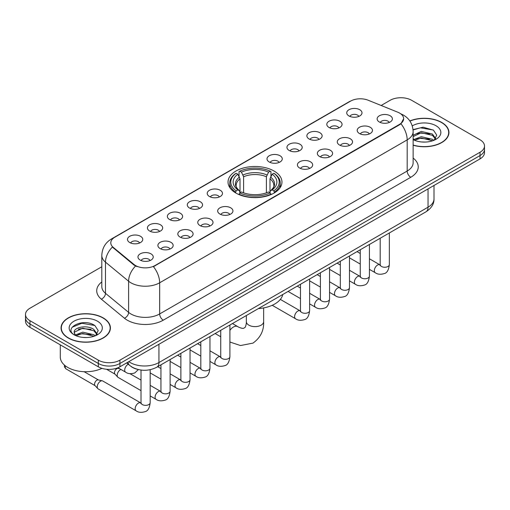 <?xml version="1.0" encoding="UTF-8"?>
<svg xmlns="http://www.w3.org/2000/svg" width="510" height="510" viewBox="0 0 510 510"><rect width="100%" height="100%" fill="white"/><g stroke="black" fill="none" stroke-linecap="round" stroke-linejoin="round"><path stroke-width="0.76" d="M274.068 171.041A26.966 15.568 0 0 0 244.679 167.669A26.966 15.568 0 0 0 228.034 182.051A26.966 15.568 0 0 0 235.932 193.06A26.966 15.568 0 0 0 265.321 196.433A26.966 15.568 0 0 0 281.966 182.051A26.966 15.568 0 0 0 274.068 171.041M329.039 127.468A7.631 4.405 180 0 1 327.522 126.219A7.631 4.405 180 0 1 330.053 120.742A7.631 4.405 180 0 1 339.832 121.233A7.631 4.405 180 0 1 341.343 126.219A7.631 4.405 180 0 1 329.039 127.468M338.901 127.921A4.577 2.646 0 0 0 337.671 126.633A4.577 2.646 0 0 0 333.164 125.964A4.577 2.646 0 0 0 329.97 127.921M309.105 138.975A7.631 4.405 180 0 1 307.594 137.725A7.631 4.405 180 0 1 310.118 132.249A7.631 4.405 180 0 1 319.897 132.74A7.631 4.405 180 0 1 321.415 137.725A7.631 4.405 180 0 1 309.105 138.975M318.973 139.428A4.577 2.646 0 0 0 317.743 138.14A4.577 2.646 0 0 0 313.229 137.47A4.577 2.646 0 0 0 310.035 139.428M289.176 150.482A7.631 4.405 180 0 1 287.666 149.232A7.631 4.405 180 0 1 290.19 143.756A7.631 4.405 180 0 1 299.969 144.247A7.631 4.405 180 0 1 301.486 149.232A7.631 4.405 180 0 1 289.176 150.482M299.038 150.934A4.577 2.646 0 0 0 297.815 149.647A4.577 2.646 0 0 0 293.301 148.977A4.577 2.646 0 0 0 290.107 150.934M269.248 161.989A7.631 4.405 180 0 1 267.731 160.739A7.631 4.405 180 0 1 270.262 155.263A7.631 4.405 180 0 1 280.041 155.754A7.631 4.405 180 0 1 281.552 160.739A7.631 4.405 180 0 1 269.248 161.989M279.11 162.441A4.577 2.646 0 0 0 277.88 161.154A4.577 2.646 0 0 0 273.373 160.484A4.577 2.646 0 0 0 270.179 162.441M209.457 196.509A7.631 4.405 180 0 1 207.94 195.26A7.631 4.405 180 0 1 210.471 189.784A7.631 4.405 180 0 1 220.25 190.275A7.631 4.405 180 0 1 221.761 195.26A7.631 4.405 180 0 1 209.457 196.509M219.319 196.962A4.577 2.646 0 0 0 218.089 195.674A4.577 2.646 0 0 0 213.575 195.005A4.577 2.646 0 0 0 210.381 196.962M189.522 208.016A7.631 4.405 180 0 1 188.011 206.767A7.631 4.405 180 0 1 190.536 201.291A7.631 4.405 180 0 1 200.315 201.781A7.631 4.405 180 0 1 201.833 206.767A7.631 4.405 180 0 1 189.522 208.016M199.384 208.469A4.577 2.646 0 0 0 198.16 207.181A4.577 2.646 0 0 0 193.647 206.512A4.577 2.646 0 0 0 190.453 208.469M169.594 219.523A7.631 4.405 180 0 1 168.077 218.274A7.631 4.405 180 0 1 170.608 212.797A7.631 4.405 180 0 1 180.387 213.288A7.631 4.405 180 0 1 181.898 218.274A7.631 4.405 180 0 1 169.594 219.523M179.456 219.976A4.577 2.646 0 0 0 178.226 218.688A4.577 2.646 0 0 0 173.719 218.019A4.577 2.646 0 0 0 170.525 219.976M149.659 231.03A7.631 4.405 180 0 1 148.149 229.78A7.631 4.405 180 0 1 150.673 224.304A7.631 4.405 180 0 1 160.452 224.795A7.631 4.405 180 0 1 161.97 229.78A7.631 4.405 180 0 1 149.659 231.03M159.528 231.483A4.577 2.646 0 0 0 158.298 230.195A4.577 2.646 0 0 0 153.784 229.525A4.577 2.646 0 0 0 150.59 231.483M129.731 242.537A7.631 4.405 180 0 1 128.22 241.287A7.631 4.405 180 0 1 130.745 235.811A7.631 4.405 180 0 1 140.524 236.302A7.631 4.405 180 0 1 142.041 241.287A7.631 4.405 180 0 1 129.731 242.537M139.593 242.989A4.577 2.646 0 0 0 138.363 241.702A4.577 2.646 0 0 0 133.856 241.032A4.577 2.646 0 0 0 130.662 242.989M348.967 115.961A7.631 4.405 180 0 1 347.457 114.712A7.631 4.405 180 0 1 349.981 109.236A7.631 4.405 180 0 1 359.76 109.727A7.631 4.405 180 0 1 361.278 114.712A7.631 4.405 180 0 1 348.967 115.961M358.83 116.414A4.577 2.646 0 0 0 357.606 115.126A4.577 2.646 0 0 0 353.092 114.457A4.577 2.646 0 0 0 349.898 116.414M359.435 133.512A7.631 4.405 180 0 1 357.924 132.262A7.631 4.405 180 0 1 360.449 126.786A7.631 4.405 180 0 1 370.228 127.277A7.631 4.405 180 0 1 371.745 132.262A7.631 4.405 180 0 1 359.435 133.512M369.304 133.964A4.577 2.646 0 0 0 368.073 132.677A4.577 2.646 0 0 0 363.56 132.007A4.577 2.646 0 0 0 360.366 133.964M339.507 145.018A7.631 4.405 180 0 1 337.996 143.769A7.631 4.405 180 0 1 340.521 138.293A7.631 4.405 180 0 1 350.3 138.784A7.631 4.405 180 0 1 351.817 143.769A7.631 4.405 180 0 1 339.507 145.018M349.369 145.471A4.577 2.646 0 0 0 348.139 144.183A4.577 2.646 0 0 0 343.632 143.514A4.577 2.646 0 0 0 340.438 145.471M319.579 156.525A7.631 4.405 180 0 1 318.061 155.276A7.631 4.405 180 0 1 320.592 149.8A7.631 4.405 180 0 1 330.372 150.291A7.631 4.405 180 0 1 331.882 155.276A7.631 4.405 180 0 1 319.579 156.525M329.441 156.978A4.577 2.646 0 0 0 328.211 155.69A4.577 2.646 0 0 0 323.697 155.021A4.577 2.646 0 0 0 320.509 156.978M299.644 168.032A7.631 4.405 180 0 1 298.133 166.783A7.631 4.405 180 0 1 300.658 161.307A7.631 4.405 180 0 1 310.437 161.797A7.631 4.405 180 0 1 311.954 166.783A7.631 4.405 180 0 1 299.644 168.032M309.506 168.485A4.577 2.646 0 0 0 308.282 167.197A4.577 2.646 0 0 0 303.769 166.528A4.577 2.646 0 0 0 300.575 168.485M219.925 214.06A7.631 4.405 180 0 1 218.407 212.81A7.631 4.405 180 0 1 220.938 207.334A7.631 4.405 180 0 1 230.718 207.825A7.631 4.405 180 0 1 232.228 212.81A7.631 4.405 180 0 1 219.925 214.06M229.787 214.512A4.577 2.646 0 0 0 228.556 213.225A4.577 2.646 0 0 0 224.049 212.555A4.577 2.646 0 0 0 220.855 214.512M199.99 225.567A7.631 4.405 180 0 1 198.479 224.317A7.631 4.405 180 0 1 201.004 218.841A7.631 4.405 180 0 1 210.783 219.332A7.631 4.405 180 0 1 212.3 224.317A7.631 4.405 180 0 1 199.99 225.567M209.859 226.019A4.577 2.646 0 0 0 208.628 224.731A4.577 2.646 0 0 0 204.115 224.062A4.577 2.646 0 0 0 200.921 226.019M180.062 237.073A7.631 4.405 180 0 1 178.545 235.824A7.631 4.405 180 0 1 181.076 230.348A7.631 4.405 180 0 1 190.855 230.839A7.631 4.405 180 0 1 192.372 235.824A7.631 4.405 180 0 1 180.062 237.073M189.924 237.526A4.577 2.646 0 0 0 188.694 236.238A4.577 2.646 0 0 0 184.186 235.569A4.577 2.646 0 0 0 180.993 237.526M160.134 248.58A7.631 4.405 180 0 1 158.616 247.331A7.631 4.405 180 0 1 161.147 241.855A7.631 4.405 180 0 1 170.927 242.346A7.631 4.405 180 0 1 172.437 247.331A7.631 4.405 180 0 1 160.134 248.58M169.996 249.033A4.577 2.646 0 0 0 168.765 247.745A4.577 2.646 0 0 0 164.252 247.076A4.577 2.646 0 0 0 161.058 249.033M140.199 260.087A7.631 4.405 180 0 1 138.688 258.838A7.631 4.405 180 0 1 141.213 253.362A7.631 4.405 180 0 1 150.992 253.852A7.631 4.405 180 0 1 152.509 258.838A7.631 4.405 180 0 1 140.199 260.087M150.061 260.54A4.577 2.646 0 0 0 148.837 259.252A4.577 2.646 0 0 0 144.324 258.583A4.577 2.646 0 0 0 141.13 260.54M379.37 122.005A7.631 4.405 180 0 1 377.853 120.755A7.631 4.405 180 0 1 380.383 115.279A7.631 4.405 180 0 1 390.163 115.77A7.631 4.405 180 0 1 391.674 120.755A7.631 4.405 180 0 1 379.37 122.005M389.232 122.457A4.577 2.646 0 0 0 388.002 121.17A4.577 2.646 0 0 0 383.494 120.5A4.577 2.646 0 0 0 380.301 122.457M397.787 112.206A13.738 7.93 180 0 1 399.623 113.093A13.738 7.93 180 0 1 403.646 118.702A13.738 7.93 180 0 1 399.623 124.306L154.989 265.551A13.738 7.93 180 0 1 134.022 264.492L113.277 247.388A13.738 7.93 180 0 1 110.791 242.837A13.738 7.93 180 0 1 114.82 237.226L350.574 101.12A13.738 7.93 180 0 1 368.163 100.228L397.787 112.206M137.094 369.246A15.262 8.81 180 0 1 130.93 366.358M413.138 145.229A24.678 14.248 0 0 0 448.94 132.511A24.678 14.248 0 0 0 441.717 122.438A24.678 14.248 0 0 0 409.836 120.959M103.179 317.889A24.678 14.248 0 0 0 76.29 314.804A24.678 14.248 0 0 0 61.06 327.962A24.678 14.248 0 0 0 68.283 338.041A24.678 14.248 0 0 0 95.179 341.126A24.678 14.248 0 0 0 110.409 327.962A24.678 14.248 0 0 0 103.179 317.889M61.315 329.25A24.678 14.248 0 0 0 61.225 329.626M403.646 118.702L400.956 123.751L399.623 124.72L153.44 266.653A17.805 10.283 60 0 1 159.662 282.789A20.349 11.749 180 0 1 130.885 282.789A20.349 11.749 180 0 1 128.603 281.22L105.487 262.159A20.349 11.749 180 0 1 101.809 255.421L101.809 286.575A20.349 11.749 0 0 0 105.487 293.32L128.603 312.375A20.349 11.749 0 0 0 130.885 313.943A20.349 11.749 0 0 0 159.662 313.943L407.178 171.041A20.349 11.749 0 0 0 413.138 162.735L413.138 131.58A20.349 11.749 180 0 1 407.178 139.887A17.805 10.283 -120 0 0 400.956 123.751M101.809 266.755L29.969 308.231A15.262 8.81 0 0 0 25.5 314.466L25.5 321.109A15.262 8.81 0 0 0 29.969 327.344L98.322 366.805L98.322 363.483A15.262 8.81 0 0 0 119.907 363.483L480.031 155.569A15.262 8.81 0 0 0 484.5 149.341A15.262 8.81 0 0 1 480.031 155.569L119.907 363.483A15.262 8.81 0 0 1 98.322 363.483L29.969 324.016L98.322 363.483L98.322 360.156A15.262 8.81 0 0 0 119.907 360.156L480.031 152.248A15.262 8.81 0 0 0 484.5 146.013A15.262 8.81 0 0 0 480.031 139.785L411.678 100.317A15.262 8.81 0 0 0 390.093 100.317L381.155 105.481M25.5 317.787A15.262 8.81 0 0 0 29.969 324.016A15.262 8.81 0 0 1 25.5 317.787M137.107 266.653L134.022 265.092L112.353 247.05A17.805 11.908 129.5 0 0 105.487 262.159L105.487 293.32A5.087 3.404 -50.5 0 1 101.324 299.16A25.436 14.688 180 0 1 101.809 281.922M25.5 314.466A15.262 8.81 0 0 0 29.969 320.694L98.322 360.156M110.243 329.626A24.678 14.248 0 0 0 110.154 329.25M448.774 134.175A24.678 14.248 0 0 0 448.685 133.798M98.322 366.805A15.262 8.81 0 0 0 119.907 366.805L480.031 158.891A15.262 8.81 0 0 0 484.5 152.662L484.5 146.013M413.138 145.063A24.423 14.101 0 0 0 448.685 132.511A24.423 14.101 0 0 0 441.532 122.547A24.423 14.101 0 0 0 409.932 121.099M421.509 141.958L425.346 142.067M413.884 139.523L421.292 136.699L432.397 139.294L433.742 140.371M414.566 140.231L421.292 138.019L432.639 140.779M413.138 138.337A11.5 6.636 0 0 0 414.668 140.326M413.138 135.277L421.292 131.421L432.397 134.022L435.699 138.586M413.138 136.597L421.292 132.74L432.397 135.341L435.438 138.924M413.138 139.612A16.588 9.575 0 0 0 435.993 139.287A16.588 9.575 0 0 0 435.993 125.74A16.588 9.575 0 0 0 412.258 125.906M434.137 140.212L436.732 135.112L433.449 130.158L423.109 127.194L413.036 129.623M413.999 140.033L413.138 139.115M413.068 129.942L420.387 127.825L433.219 130.005M416.727 133.76L420.387 133.097L429.547 133.888M416.727 139.039L420.387 138.376L429.547 139.16M68.468 337.932A24.423 14.101 0 0 0 95.077 340.992A24.423 14.101 0 0 0 110.154 327.962A24.423 14.101 0 0 0 103.001 317.998A24.423 14.101 0 0 0 76.385 314.938A24.423 14.101 0 0 0 61.315 327.962A24.423 14.101 0 0 0 68.468 337.932M60.295 344.849L60.295 357.045A25.436 14.688 0 0 0 67.747 367.429A25.436 14.688 0 0 0 101.955 368.354M82.977 337.41L86.808 337.518M75.352 334.974L82.76 332.15L93.865 334.745L95.204 335.822M76.035 335.682L82.76 333.47L94.101 336.23M75.467 335.484L74.281 332.698A11.5 6.636 0 0 0 76.137 335.771M97.168 334.031L93.865 329.473C86.961 324.322 72.764 327.496 74.281 332.698L74.237 332.195M74.307 332.864L74.626 332.004L82.76 328.191L93.865 330.792L96.906 334.375M95.599 335.663L98.2 330.563L94.911 325.609C83.277 317.245 62.596 328.261 74.536 335.025L75.129 335.382M97.461 321.192A16.588 9.575 0 0 0 74.007 321.192A16.588 9.575 0 0 0 74.007 334.738A16.588 9.575 0 0 0 97.461 334.738A16.588 9.575 0 0 0 97.461 321.192M72.114 327.273L81.855 323.276L94.688 325.456M78.196 329.211L81.855 328.548L91.016 329.332M78.196 334.49L81.855 333.827L91.016 334.611M235.448 192.774L236.168 190.842A24.219 13.98 0 0 1 236.168 173.26L237.838 174.216A21.879 12.629 0 0 0 237.838 189.886L239.483 190.816L240.012 192.78M240.012 191.977L240.012 178.825L237.838 174.216M239.043 176.301L239.043 171.596L239.77 171.181A24.219 13.98 0 0 1 270.23 171.181L268.566 172.144A21.879 12.629 0 0 0 241.434 172.144L243.608 176.753L243.608 192.837M266.392 192.837L266.392 176.753L268.566 172.144M258.366 308.588A27.98 16.154 0 0 0 282.782 294.493M239.043 194.17A25.232 14.567 0 0 0 270.957 194.17L270.23 192.92A24.219 13.98 0 0 1 239.77 192.92L239.043 194.603M270.957 194.603L270.957 194.17M236.168 173.26L235.448 173.668A25.232 14.567 0 0 0 229.768 182.88A25.232 14.567 0 0 0 235.448 192.091M270.23 171.181L270.957 171.596L270.957 176.301M239.77 192.92L241.434 191.958A21.879 12.629 0 0 0 268.566 191.958L270.23 192.92M237.838 189.886L236.168 190.842M241.434 172.144L239.77 171.181M239.483 177.053A19.571 11.296 0 0 0 239.483 190.816L239.572 190.88C236.793 188.19 235.658 186.367 236.175 185.404A18.825 10.869 0 0 1 240.012 178.825M274.552 192.091A25.232 14.567 0 0 0 280.232 182.88A25.232 14.567 0 0 0 274.552 173.668L273.832 173.26A24.219 13.98 0 0 1 273.832 190.842L274.552 192.774M273.832 190.842L272.161 189.886A21.879 12.629 0 0 0 272.161 174.216L273.832 173.26M272.161 174.216L269.988 178.825L269.988 191.977L270.517 190.816L272.161 189.886M269.988 178.825A18.825 10.869 0 0 1 273.825 185.404C274.335 186.373 273.207 188.196 270.427 190.88L270.517 190.816A19.571 11.296 0 0 0 270.517 177.053M269.988 192.78L269.988 191.977M141.015 390.634L118.122 377.419A4.577 2.646 -60 0 1 117.759 377.126A4.577 2.646 -60 0 1 117.179 375.322A4.577 2.646 -60 0 1 120.411 369.712A4.577 2.646 -60 0 1 120.953 369.457M117.759 377.126L114.897 374.028A3.309 1.912 -60 0 1 114.476 372.727A3.309 1.912 -60 0 1 116.816 368.679A3.309 1.912 -60 0 1 118.154 368.386L119.716 368.743M150.176 369.705L150.176 402.696C149.551 408.013 147.9 410.983 145.235 411.608C141.455 412.781 138.414 412.514 136.113 410.818L98.194 388.926A4.577 2.646 -60 0 1 97.824 388.633A4.577 2.646 -60 0 1 97.244 386.829A4.577 2.646 -60 0 1 100.483 381.219A4.577 2.646 -60 0 1 102.332 380.823A4.577 2.646 -60 0 1 102.771 380.995L141.002 403.053M97.824 388.633L94.968 385.534A3.309 1.912 -60 0 1 94.548 384.234A3.309 1.912 -60 0 1 96.887 380.186A3.309 1.912 -60 0 1 98.22 379.893L102.332 380.823M113.277 247.388L113.277 247.987M134.022 264.492L134.022 265.092M154.989 265.551L154.989 265.959M399.623 124.306L399.623 124.72M163.264 320.178A5.087 2.939 60 0 1 159.662 313.943L159.662 282.789L407.178 139.887L407.178 171.041A5.087 2.939 60 0 0 410.773 177.276L163.264 320.178A25.436 14.688 180 0 1 127.283 320.178A25.436 14.688 180 0 1 124.434 318.214L101.324 299.16M413.138 131.58C412.794 124.261 409.581 118.773 403.493 115.12L400.924 113.864A17.805 8.338 112 0 0 400.681 113.781M113.303 238.266A17.805 10.283 -120 0 0 111.46 238.96C105.372 242.62 102.153 248.102 101.809 255.421M111.46 238.96L349.076 101.777A17.805 10.283 60 0 1 350.427 101.203M135.539 266.035A17.805 11.908 129.5 0 0 128.603 281.22L128.603 312.375A5.087 3.404 -50.5 0 1 124.434 318.214M413.138 158.075A25.436 14.688 180 0 1 410.773 177.276M119.907 360.156L119.907 366.805M480.031 152.248L480.031 158.891M29.969 320.694L29.969 327.344M128.794 361.673A20.349 11.749 0 0 0 130.165 362.546A20.349 11.749 0 0 0 158.941 362.546L428.043 207.187A20.349 11.749 0 0 0 434.004 198.874C434.157 203.923 431.466 208.246 425.939 211.841L156.838 367.206A10.175 5.878 60 0 0 158.941 362.546L158.941 344.269M428.043 188.904L428.043 207.187A10.175 5.878 60 0 1 425.939 211.841M127.972 362.151A10.175 6.808 129.5 0 0 129.744 365.46L126.652 362.91M263.651 307.919L263.651 321.631A8.651 4.992 180 0 1 261.114 325.163A8.651 4.992 180 0 1 248.886 325.163A8.651 4.992 180 0 1 246.349 321.631C246.483 322.263 246.126 325.884 245.029 327.458L243.442 328.37C241.536 328.536 238.221 327.031 237.737 326.604L232.452 323.55M229.902 330.346A8.651 4.992 -60 0 1 233.414 327.031A8.651 4.992 -60 0 1 237.737 326.604M266.392 176.753A18.825 10.869 0 0 0 243.608 176.753M266.921 174.975A19.571 11.296 0 0 0 243.079 174.975M389.347 232.968L389.347 264.613A4.577 2.646 180 0 1 387.791 266.596A4.577 2.646 180 0 1 381.525 266.488A4.577 2.646 180 0 1 380.186 264.613L380.039 265.602L380.447 265.264M389.347 264.613C388.716 269.93 387.071 272.901 384.406 273.526C380.619 274.699 377.578 274.431 375.283 272.735A4.577 2.646 -60 0 1 374.576 269.063A4.577 2.646 -60 0 1 377.572 265.034A4.577 2.646 -60 0 1 377.776 264.919A4.577 2.646 -60 0 1 379.861 264.805L380.173 264.97M369.412 244.475L369.412 276.12A4.577 2.646 180 0 1 367.863 278.103A4.577 2.646 180 0 1 361.596 277.995A4.577 2.646 180 0 1 360.258 276.12L360.111 277.108L360.519 276.771M369.412 276.12C368.787 281.437 367.136 284.408 364.471 285.033C360.691 286.206 357.65 285.938 355.349 284.242A4.577 2.646 -60 0 1 354.648 280.57A4.577 2.646 -60 0 1 357.637 276.541A4.577 2.646 -60 0 1 357.841 276.426A4.577 2.646 -60 0 1 359.926 276.312L360.245 276.477M349.484 255.982L349.484 287.627A4.577 2.646 180 0 1 347.935 289.61A4.577 2.646 180 0 1 341.668 289.501A4.577 2.646 180 0 1 340.323 287.627L340.176 288.615L340.584 288.277M349.484 287.627C348.853 292.944 347.208 295.915 344.543 296.539C340.763 297.712 337.722 297.445 335.421 295.749A4.577 2.646 -60 0 1 334.719 292.077A4.577 2.646 -60 0 1 337.709 288.048A4.577 2.646 -60 0 1 337.913 287.933A4.577 2.646 -60 0 1 339.998 287.818L340.31 287.984M329.549 267.489L329.549 299.134A4.577 2.646 180 0 1 328 301.117A4.577 2.646 180 0 1 321.733 301.008A4.577 2.646 180 0 1 320.395 299.134L320.248 300.122L320.656 299.784M329.549 299.134C328.925 304.451 327.28 307.422 324.615 308.046C320.828 309.219 317.787 308.952 315.486 307.256A4.577 2.646 -60 0 1 314.785 303.584A4.577 2.646 -60 0 1 317.781 299.555A4.577 2.646 -60 0 1 317.979 299.44A4.577 2.646 -60 0 1 320.07 299.325L320.382 299.491M309.621 278.995L309.621 310.641A4.577 2.646 180 0 1 308.072 312.624A4.577 2.646 180 0 1 301.805 312.515A4.577 2.646 180 0 1 300.466 310.641L300.313 311.629L300.728 311.291M309.621 310.641C308.996 315.958 307.345 318.928 304.68 319.553C300.9 320.726 297.859 320.458 295.558 318.763A4.577 2.646 -60 0 1 294.856 315.091A4.577 2.646 -60 0 1 297.846 311.062A4.577 2.646 -60 0 1 298.05 310.947A4.577 2.646 -60 0 1 300.135 310.832L300.447 310.998M229.902 325.023L229.902 356.668A4.577 2.646 180 0 1 228.346 358.651A4.577 2.646 180 0 1 222.079 358.543A4.577 2.646 180 0 1 220.741 356.668L220.594 357.657L221.002 357.319M229.902 356.668C229.27 361.985 227.626 364.956 224.961 365.581C221.174 366.754 218.133 366.486 215.832 364.79A4.577 2.646 -60 0 1 215.131 361.118A4.577 2.646 -60 0 1 218.127 357.089A4.577 2.646 -60 0 1 218.331 356.974A4.577 2.646 -60 0 1 220.416 356.86L220.728 357.025M209.967 336.53L209.967 368.175A4.577 2.646 180 0 1 208.418 370.158A4.577 2.646 180 0 1 202.151 370.05A4.577 2.646 180 0 1 200.812 368.175L200.666 369.163L201.074 368.826M209.967 368.175C209.342 373.492 207.691 376.463 205.026 377.088C201.246 378.261 198.205 377.993 195.904 376.297A4.577 2.646 -60 0 1 195.202 372.625A4.577 2.646 -60 0 1 198.192 368.596A4.577 2.646 -60 0 1 198.396 368.481A4.577 2.646 -60 0 1 200.481 368.367L200.793 368.532M190.039 348.037L190.039 379.682A4.577 2.646 180 0 1 188.49 381.665A4.577 2.646 180 0 1 182.223 381.556A4.577 2.646 180 0 1 180.878 379.682L180.731 380.67L181.139 380.332M190.039 379.682C189.408 384.999 187.763 387.97 185.098 388.594C181.318 389.767 178.277 389.5 175.976 387.804A4.577 2.646 -60 0 1 175.274 384.132A4.577 2.646 -60 0 1 178.264 380.103A4.577 2.646 -60 0 1 178.468 379.988A4.577 2.646 -60 0 1 180.553 379.873L180.865 380.039M170.104 359.544L170.104 391.189A4.577 2.646 180 0 1 168.555 393.172A4.577 2.646 180 0 1 162.288 393.063A4.577 2.646 180 0 1 160.95 391.189L160.803 392.177L161.211 391.839M170.104 391.189C169.479 396.506 167.835 399.477 165.17 400.101C161.383 401.274 158.342 401.007 156.041 399.311A4.577 2.646 -60 0 1 155.34 395.639A4.577 2.646 -60 0 1 158.329 391.61A4.577 2.646 -60 0 1 158.534 391.495A4.577 2.646 -60 0 1 160.624 391.38L160.937 391.546M150.176 402.696A4.577 2.646 180 0 1 148.627 404.679A4.577 2.646 180 0 1 142.36 404.57A4.577 2.646 180 0 1 141.015 402.696L140.868 403.684L141.283 403.346M136.113 410.818A4.577 2.646 -60 0 1 135.411 407.146A4.577 2.646 -60 0 1 138.401 403.117A4.577 2.646 -60 0 1 138.605 403.002A4.577 2.646 -60 0 1 140.69 402.887M95.083 385.662L65.949 368.838A3.309 1.912 -60 0 1 65.516 365.957M117.989 367.742L125.645 372.166A4.577 2.646 -60 0 1 124.944 368.494A4.577 2.646 -60 0 1 127.933 364.459A4.577 2.646 -60 0 1 128.137 364.35A4.577 2.646 -60 0 1 128.303 364.267M349.076 101.777L352.34 100.253M156.838 367.206C148.646 371.318 140.46 371.318 132.268 367.206L129.744 365.46M434.004 198.874L434.004 185.462M448.685 134.557L448.685 132.511M110.154 330.002L110.154 327.962M61.315 330.002L61.315 327.962M263.651 321.631C264.021 330.582 260.47 337.735 253.005 343.096L240.548 345.544L229.902 342.038M220.741 336.766L215.15 333.54M229.768 187.54L229.768 182.88M280.232 187.54L280.232 182.88M246.349 315.524L246.349 321.631M375.283 272.735L369.412 269.35M360.258 264.059L349.484 257.843M380.186 238.259L380.186 264.613M379.861 264.805L369.412 258.774M360.258 253.489L357.032 251.628M355.349 284.242L349.484 280.857M340.323 275.566L329.549 269.35M360.258 249.766L360.258 276.12M359.926 276.312L349.484 270.281M340.323 264.996L337.104 263.135M335.421 295.749L329.549 292.364M320.395 287.073L309.621 280.857M340.323 261.273L340.323 287.627M339.998 287.818L329.549 281.788M320.395 276.503L317.169 274.641M315.486 307.256L309.621 303.871M300.466 298.579L288.08 291.433M320.395 272.78L320.395 299.134M320.07 299.325L309.621 293.295M300.466 288.01L297.241 286.148M295.558 318.763L272.219 305.286M300.466 284.287L300.466 310.641M300.135 310.832L280.341 299.402M215.832 364.79L209.967 361.405M200.812 356.114L190.039 349.898M220.741 330.314L220.741 356.668M220.416 356.86L209.967 350.829M200.812 345.544L197.587 343.683M195.904 376.297L190.039 372.912M180.878 367.621L170.104 361.405M200.812 341.821L200.812 368.175M200.481 368.367L190.039 362.336M180.878 357.051L177.652 355.189M175.976 387.804L170.104 384.419M160.95 379.128L150.176 372.912M180.878 353.328L180.878 379.682M180.553 379.873L170.104 373.843M160.95 368.558L157.724 366.696M156.041 399.311L150.176 395.926M106.533 369.259L115.018 374.155M160.95 364.835L160.95 391.189M160.624 391.38L150.176 385.35M141.015 380.065L129.967 373.683M117.485 367.946L118.32 368.43M141.015 370.062L141.015 402.696M84.131 371.701L98.392 379.937M65.949 368.838L64.4 366.811L64.419 365.064M125.645 372.166C127.902 373.856 130.942 374.117 134.767 372.957L138.35 369.578"/></g></svg>
